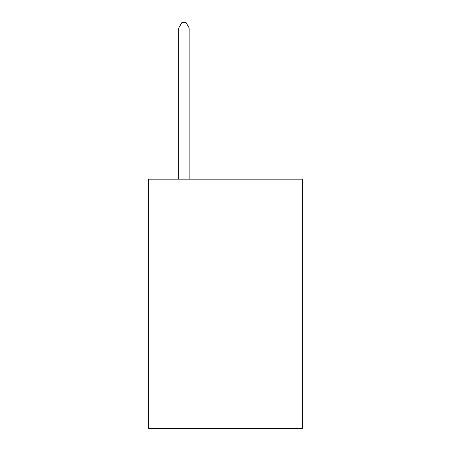 <?xml version="1.0" encoding="UTF-8"?>
<svg xmlns="http://www.w3.org/2000/svg" width="451" height="451" viewBox="0 0 451 451"><rect width="100%" height="100%" fill="white"/><g stroke="black" fill="none" stroke-linecap="round" stroke-linejoin="round"><path stroke-width="0.68" d="M302.362 283.042L302.362 428.45L148.638 428.45L148.638 179.177L302.362 179.177L302.362 283.042L148.638 283.042M189.149 179.177L189.149 27.951L178.759 27.951L178.759 179.177M178.759 27.951L181.877 22.55L186.032 22.55L189.149 27.951"/></g></svg>
